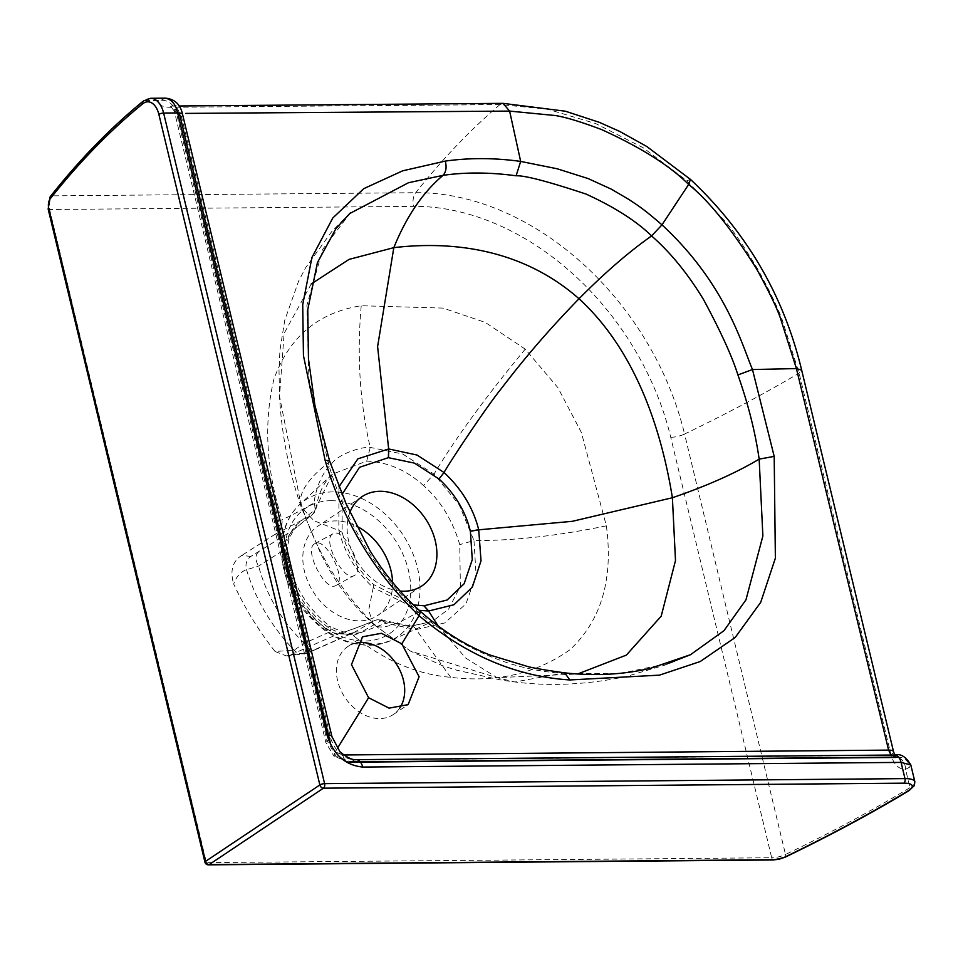 <?xml version="1.0" encoding="UTF-8"?>
<svg xmlns="http://www.w3.org/2000/svg" width="963" height="963" viewBox="0 0 963 963"><rect width="100%" height="100%" fill="white"/><g stroke="black" fill="none" stroke-linecap="round" stroke-linejoin="round"><path stroke-width="0.72" stroke-dasharray="4.82 3.61" d="M314.299 543.999C303.742 550.21 325.578 592.69 335.943 585.456C347.812 580.653 325.542 536.235 314.829 543.662L314.299 543.999M275.081 651.506L286.36 655.911L290.934 654.684L340.252 633.04L353.18 635.484C384.201 660.449 416.714 674.401 450.744 677.326C496.366 682.875 536.09 673.691 569.915 649.784C601.249 620.581 613.407 579.269 606.377 525.834L581.327 432.363L557.926 387.716L525.22 349.124L485.232 322.4L443.016 308.088L361.233 305.74C318.223 312.469 289.105 336.966 273.889 379.266C263.537 423.034 266.221 469.836 281.954 519.671M606.389 525.834C557.649 535.885 513.508 540.785 473.977 540.544L459.134 504.756L434.012 474.121L402.654 453.994L370.237 447.41C362.389 446.399 339.145 453.754 332.259 463.01C322.521 472.436 316.418 485.725 313.974 502.891C299.481 511.305 288.804 516.902 281.942 519.671M525.232 349.136C485.773 396.804 455.367 438.478 434.012 474.121L423.527 485.605C440.573 500.604 452.646 520.285 459.748 544.649L460.362 586.238L448.614 609.146L431.954 621.677L409.251 626.516L381.107 620.75L360.379 632.51C350.773 636.182 339.951 634.4 327.901 627.178A83.131 62.354 -123.8 0 1 285.999 556.337C285.686 542.723 289.213 532.178 296.604 524.703L315.033 509.608L332.355 474.181L366.71 461.121C387.788 462.059 406.723 470.221 423.527 485.605M315.033 509.608A11.676 6.103 -172 0 0 316.346 507.32A11.676 6.103 -172 0 0 313.974 502.891A11.676 9.534 -120.8 0 1 311.458 515.265A11.676 9.474 51 0 0 312.132 514.772A11.676 9.474 51 0 0 315.033 509.608M281.942 519.695C282.665 526.472 280.498 531.275 275.418 534.092L311.458 515.265L293.053 530.18C287.937 535.813 284.302 542.795 282.135 551.125A94.747 71.069 56.2 0 0 329.9 631.86L304.296 643.26L294.1 650.133L275.093 651.506A250.789 188.122 56.2 0 1 233.684 583.975C236.585 576.247 240.87 571.504 246.552 569.735L258.614 566.027L282.135 551.125A11.676 4.309 -7 0 1 287.311 553.954A11.676 4.309 -7 0 1 285.999 556.337M331.958 474.566C323.712 482.427 318.512 493.357 316.346 507.32A11.676 11.676 0 0 1 312.132 514.772L293.727 529.698A11.676 9.474 50.9 0 1 293.053 530.18L250.813 556.445C246.504 559.924 245.084 564.354 246.552 569.735A151.203 113.417 56.2 0 0 294.1 650.133A11.676 11.556 -98.3 0 0 307.727 652.661L353.65 632.619A11.676 9.534 -119.9 0 1 360.379 632.51M290.934 654.684L307.727 652.661M450.744 677.326L416.076 629.561L444.834 622.917L465.948 603.885L476.071 574.947L473.977 540.544L459.748 544.649M353.192 635.472L385.669 623.217A11.676 5.164 -67.8 0 0 383.792 620.449M383.78 620.449A11.676 5.164 -67.8 0 0 381.107 620.75A11.676 9.522 -119.9 0 0 374.198 620.798A11.676 9.847 67.8 0 1 374.944 620.449A11.676 11.676 0 0 1 383.78 620.449L411.093 626.082L432.255 621.472M315.888 649.435A11.676 7.668 -114 0 1 315.479 649.64L353.65 632.619C346.427 634.713 338.507 634.461 329.9 631.86A11.676 3.322 -53.5 0 0 330.453 626.781C306.15 607.701 291.777 583.434 287.311 553.99C286.468 552.666 287.143 547.393 289.333 538.185L293.727 529.698A11.676 9.474 50.9 0 0 296.604 524.703M353.301 632.799L353.385 632.763C352.374 634.93 344.73 632.932 330.429 626.769A11.676 3.322 -53.5 0 0 327.901 627.178M258.349 552.172A11.676 7.728 -122.4 0 0 258.614 566.027A127.525 95.662 -123.8 0 0 304.296 643.26A11.676 7.668 -114 0 0 315.443 649.664M250.813 556.445L241.749 555.422C232.504 561.333 229.82 570.854 233.684 583.975M366.71 461.121L370.237 447.41C359.825 402.811 356.816 355.588 361.233 305.752M275.418 534.092L241.749 555.422M392.567 582.29A53.735 40.314 -123.8 0 1 377.568 615.55A53.735 40.314 -123.8 0 1 359.705 620.858A53.735 40.314 -123.8 0 1 308.292 582.567A53.735 40.314 -123.8 0 1 317.838 526.207A53.735 40.314 -123.8 0 1 356.479 526.099M374.992 620.425A11.676 9.847 67.8 0 1 385.669 623.217L416.076 629.561A11.676 6.958 -90.3 0 0 411.117 626.082A11.676 6.958 -90.3 0 0 409.251 626.516M399.729 708.094A40.891 30.672 -123.8 0 1 393.277 714.558A40.891 30.672 -123.8 0 1 353.734 707.649A40.891 30.672 -123.8 0 1 347.836 646.57A40.891 30.672 -123.8 0 1 356.19 643.091M332.416 534.14C322.015 540.267 344.044 582.651 354.3 575.465C366.072 570.722 343.586 526.4 332.945 533.803L332.416 534.14M349.918 512.34A53.735 40.314 56.2 0 0 357.658 562.368A53.735 40.314 56.2 0 0 400.114 591.065M350.568 212.654L322.737 249.285L306.896 305.367L308.87 378.29L328.214 462.866C344.862 520.176 374.776 569.903 417.978 612.023C463.829 649.844 512.027 670.26 562.561 673.245L619.221 673.667L667.828 663.543M165.528 98.154L160.472 100.465C158.426 104.798 161.531 107.062 169.801 107.278L499.941 104.606L547.309 109.132L595.616 123.529L642.995 147.652L686.896 180.743L725.5 221.731C733.337 230.747 744.05 246.504 757.64 268.99C770.003 291.548 778.224 308.581 782.293 320.101L799.097 373.163L890.98 754.727C893.736 764.405 898.599 769.281 905.557 769.365L909.915 767.042L910.721 764.718M164.878 98.19A11.676 10.232 -95.8 0 1 175.495 109.18L181.441 116.559L330.791 738.633C335.389 751.561 343.31 758.688 354.577 759.988L892.966 755.341L897.263 757.135L896.336 757.46A11.676 8.896 -93 0 1 905.557 769.365L909.951 787.674A3.503 2.468 -121.2 0 1 909.096 790.599M896.336 757.46L891.064 755.04M897.263 757.135A11.676 10.882 -127.2 0 1 909.915 767.042M48.15 209.043A3.503 1.023 166.5 0 0 49.631 209.513L413.512 206.371A250.187 187.665 -123.8 0 1 670.742 437.31L771.688 857.744L206.431 862.631L49.631 209.513A11.676 6.934 89.5 0 1 51.858 195.85A965.937 573.154 89.5 0 1 144.631 100.609L160.472 100.465A11.676 10.316 -150.3 0 1 174.556 109.481L175.495 109.18L327.011 740.535A11.676 3.419 -13.5 0 0 325.855 742.605L334.041 756.244L335.268 751.838L342.72 754.98A11.676 6.934 89.5 0 0 349.124 762.215A11.676 6.934 89.5 0 0 350.797 761.889L335.931 756.027L327.011 740.535L330.791 738.633A11.676 3.407 166.5 0 0 331.934 736.587M169.801 107.278A11.676 6.946 89.6 0 1 173.003 106.038A11.676 6.946 89.6 0 1 179.419 113.441L174.327 111.154L174.556 109.481M350.797 761.889L354.577 759.988A11.676 6.934 89.5 0 1 356.166 759.663M337.447 748.299L335.268 751.838L330.658 744.158A11.676 3.419 -13.5 0 1 325.855 742.605L174.327 111.154M335.931 756.027L334.041 756.244M311.278 283.916L284.121 333.342L279.523 396.311L300.227 500.953C314.66 549.115 339.879 590.788 375.871 625.998L410.407 651.06L497.052 677.663L514.904 681.973L564.739 672.884M438.069 625.866L465.659 658.042L497.052 677.663L577.619 673.992M420.422 611.421L417.978 612.023C397.418 624.566 383.37 629.224 375.859 625.986L373.379 624.265L368.66 610.289L373.259 587.599C356.033 571.745 344.561 552.702 338.856 530.469L313.926 520.73L301.178 506.971C288.756 470.799 281.545 433.916 279.523 396.323L279.017 370.406L279.932 350.243L284.771 320.222L298.711 280.895L305.548 267.858L331.717 231.614L349.4 213.714M329.563 460.868L328.214 462.866C310.399 476.733 301.07 489.433 300.227 500.953L301.178 506.971L320.799 553.845L328.744 568.916L338.591 584.649L349.027 598.637L360.74 611.986L373.379 624.277M338.976 486.748L338.832 530.36L342.166 532.298L342.07 494.38M413.464 604.92L373.512 584.505C357.755 570.012 347.306 552.642 342.178 532.395L342.166 532.298M330.851 500.7A75.463 56.6 -123.8 0 1 408.733 605.51A75.463 56.6 -123.8 0 1 303.526 606.425A75.463 56.6 -123.8 0 1 330.851 500.7M332.753 491.912A82.433 61.837 56.2 0 0 299.541 504.624A82.433 61.837 56.2 0 0 292.752 590.873A82.433 61.837 56.2 0 0 369.467 645.234A82.433 61.837 56.2 0 0 390.509 640.708A82.433 61.837 56.2 0 0 413.464 555.121A82.433 61.837 56.2 0 0 332.753 491.912M353.65 632.619L374.198 620.798C355.901 628.261 343.43 632.715 336.809 634.172M893.544 751.658A11.676 3.431 -13.6 0 1 890.98 754.727M914.85 781.751A23.365 6.825 -13.5 0 1 909.951 787.674A965.937 282.027 -13.5 0 1 785.507 854.494L684.573 434.048A965.937 282.027 -13.5 0 0 799.097 373.163L801.661 370.141M686.896 180.743L690.459 179.395M499.953 104.606L503.023 103.354M892.966 755.341A11.676 6.934 89.5 0 1 894.555 755.016M182.597 114.501A11.676 3.407 -13.5 0 1 181.441 116.559M204.95 862.162A3.503 1.023 166.5 0 0 206.431 862.631A3.503 2.082 -90.5 0 0 208.381 864.846M773.638 859.959A3.503 2.082 -90.5 0 1 771.688 857.744A11.676 3.407 -13.5 0 0 785.507 854.494A3.503 1.998 -115.7 0 1 784.809 857.335M670.742 437.31A11.676 3.407 -13.5 0 0 684.573 434.048A261.467 196.127 56.2 0 0 415.739 192.708L51.858 195.85A3.503 2.275 38.4 0 0 50.377 196.488M150.565 98.286A23.365 13.867 89.5 0 0 144.631 100.609A3.503 2.552 50.8 0 0 143.331 101.043M499.941 104.606A965.937 573.154 -90.5 0 0 415.739 192.708A11.676 6.934 -90.5 0 0 413.512 206.371M373.512 584.505L373.259 587.599L419.242 610.337M338.856 530.469L342.178 532.395M286.36 655.899L304.248 653.757C308.425 652.505 302.177 655.237 315.479 649.64M332.355 474.181L299.541 504.624C288.346 515.386 282.352 529.518 281.569 547.008C281.088 566.581 286.745 585.396 298.542 603.476C325.53 639.697 356.19 652.12 390.509 640.708L431.954 621.677M340.252 633.04C345.849 631.752 357.405 627.551 374.944 620.449M335.943 585.456L354.3 575.477M314.829 543.662L332.945 533.803M362.16 496.583L317.838 526.207M421.878 585.937L377.568 615.55M393.277 714.558L408.131 704.627M347.836 646.57L362.521 636.748M894.735 755.004L896.108 757.46M174.339 111.142L170.198 105.798L178.986 105.99M349.208 762.215L334.017 756.22M690.471 654.72L667.552 664.314L626.106 676.544C587.189 684.681 550.126 686.499 514.904 681.973L501.916 680.227L456.366 670.116L442.462 665.71L410.407 651.072L373.367 624.265"/><path stroke-width="1.44" d="M356.479 526.099A53.735 40.314 -123.8 0 1 390.954 570.505A53.735 40.314 -123.8 0 1 392.567 582.29M356.19 643.091A40.891 30.672 -123.8 0 1 403.461 680.275A40.891 30.672 -123.8 0 1 399.729 708.094M400.114 591.065A53.735 40.314 56.2 0 0 421.878 585.937A53.735 40.314 56.2 0 0 435.276 540.881A53.735 40.314 56.2 0 0 380.024 491.286A53.735 40.314 56.2 0 0 362.16 496.583A53.735 40.314 56.2 0 0 349.918 512.34M420.422 611.421L419.098 615.73C374.39 572.949 343.069 521.127 325.097 460.242L303.453 355.564L302.719 304.681L311.928 257.494L332.753 218.047L363.761 188.652L402.654 170.824L445.279 161.098C469.595 157.703 494.717 157.824 520.67 161.423L557.144 168.766L588.116 178.564L611.312 189.157L628.911 199.473C638.18 205.793 642.068 207.599 661.978 224.861C725.44 283.531 741.859 344.405 752.488 369.539L774.192 456.378L775.371 558.167L760.734 602.272L735.202 637.482L700.209 661.533L659.45 675.147L569.831 679.95C516.18 676.544 465.936 655.129 419.098 615.73L401.8 643.826L419.098 676.736L408.131 704.627L389.088 708.142L368.6 697.718L337.447 748.299M401.8 643.826L381.42 633.293L362.545 636.796L351.483 664.639L368.6 697.718M325.097 460.242L329.563 460.868L346.199 504.034L369.756 550.258C383.9 573.346 400.801 593.726 420.434 611.409C442.33 630.97 465.671 645.559 490.456 655.189L526.123 666.047C530.553 667.588 543.421 669.863 564.739 672.86C594.941 676.17 623.675 674.618 650.952 668.178L690.495 654.708L723.983 630.681L745.952 599.877L762.877 535.97L759.157 459.134C755.329 432.339 748.251 404.267 737.923 374.932C732.073 356.346 720.589 331.176 703.459 299.433C687.787 273.673 670.501 252.499 651.59 235.935C636.483 221.129 614.671 207.189 586.142 194.105C548.067 181.465 524.715 175.362 516.108 175.784C489.854 172.257 465.49 172.112 443.04 175.35L408.541 182.705L349.4 213.714M667.828 663.543L690.435 654.744M891.064 755.04L888.596 750.105L796.425 368.576L780.259 317.658C776.587 307.221 768.667 290.922 756.497 268.761C731.17 228.412 708.551 200.328 688.641 184.475C669.863 165.708 640.768 147.375 601.369 129.487C580.52 121.663 565.088 117.005 555.085 115.512L509.62 111.094L185.775 113.405M48.74 208.261A3.503 1.023 166.5 0 0 48.15 209.043L50.377 196.488A3.503 2.275 38.4 0 0 50.293 198.691A8.173 4.851 -90.5 0 0 48.74 208.261L205.54 861.367L319.86 784.953A3.503 1.023 -13.5 0 1 324.603 783.641L904.979 778.622A23.365 6.825 -13.5 0 1 914.85 781.751L910.817 764.947L901.079 762.395L362.69 767.054C345.248 765.296 333.354 754.619 326.999 735.01L177.661 112.936C175.639 103.944 171.39 99.02 164.878 98.19M356.238 759.663A11.676 6.934 89.5 0 1 362.69 767.054M50.377 196.488C79.508 159.689 110.492 127.874 143.331 101.043L150.565 98.286A23.365 13.867 89.5 0 1 163.614 113.056L177.661 112.936A11.676 3.407 -13.5 0 1 182.585 114.477L331.934 736.587A11.676 3.407 166.5 0 0 326.999 735.01M179.419 113.441L330.658 744.158M342.72 754.98L888.596 750.105A11.676 3.431 -13.6 0 1 893.544 751.658L801.661 370.141L796.425 368.576L752.488 369.539L737.923 374.932M897.263 757.135L350.797 761.889M774.192 456.378L759.157 459.134C735.648 473.122 706.722 485.99 672.391 497.739L572.239 521.332L478.743 529.819L470.389 531.299L472.279 559.635L464.13 583.759L447.145 599.997L424.045 605.799L413.464 604.92M577.619 673.992L626.371 655.105L661.196 616.151L675.496 560.55L672.391 497.739C661.292 428.776 635.231 350.171 579.016 298.747C551.727 326.794 527.134 354.757 501.711 388.101C488.012 404.689 450.118 461.349 444.051 472.52L417.051 455.054L388.667 448.951L377.604 346.596L393.819 247.647L349.051 259.396L311.278 283.916M438.069 625.866L428.559 610.999L423.949 605.799M419.242 610.337L428.643 610.999L453.922 604.764L472.315 587.165L481.031 560.851L478.707 529.686C473.194 507.934 461.638 488.879 444.051 472.52L439.008 478.984C455.03 493.875 465.478 511.269 470.365 531.191L470.389 531.299M178.986 105.99L503.011 103.354L565.401 111.214L599.359 122.349L619.546 131.341L646.703 146.436L690.459 179.395L688.641 184.475L661.978 224.861L651.59 235.935C629.272 251.548 605.077 272.481 579.016 298.747C522.03 248.538 451.948 240.834 393.819 247.647C406.47 216.434 422.877 192.335 443.04 175.35C446.098 171.944 446.844 167.189 445.279 161.098M342.07 494.38L359.536 467.308L388.378 457.678L388.667 448.951L357.875 458.845L338.976 486.748M388.378 457.678L414.379 463.107L439.008 478.984M503.023 103.354L509.62 111.094L520.67 161.423L516.108 175.784M569.831 679.95L564.739 672.884M894.639 755.016A11.676 6.934 89.5 0 1 901.079 762.395L904.979 778.622A3.503 2.082 89.5 0 1 903.836 783.172L323.46 788.179L209.14 864.593L774.396 859.718A8.173 2.383 166.5 0 0 784.075 857.443A962.422 281.003 166.5 0 0 908.061 790.864A19.862 5.802 166.5 0 0 903.836 783.172M158.871 114.368A3.503 1.023 166.5 0 1 163.614 113.056L324.603 783.641A3.503 2.082 89.5 0 1 323.46 788.179A3.503 2.624 56.2 0 1 319.86 784.953L158.871 114.368A19.862 11.785 -90.5 0 0 142.729 103.787A962.422 571.071 -90.5 0 0 50.293 198.691M48.15 209.043L204.95 862.162A3.503 1.023 166.5 0 1 205.54 861.367A3.503 2.624 56.2 0 0 209.14 864.593A3.503 2.082 -90.5 0 1 208.381 864.846L773.638 859.959A3.503 2.082 -90.5 0 0 774.396 859.718M773.638 859.959L784.809 857.335A3.503 1.998 -115.7 0 1 784.075 857.443M784.809 857.335C830.311 835.427 871.744 813.181 909.096 790.599A3.503 2.468 -121.2 0 1 908.061 790.864M143.331 101.043A3.503 2.552 50.8 0 0 142.729 103.787M388.775 448.951L388.474 457.678M478.707 529.686L470.365 531.191M428.643 610.999L424.045 605.799M329.575 460.868L314.961 405.616L308.473 358.874L307.763 309.689L317.441 262.562L336.003 228.52L350.701 212.522M690.459 179.395C746.807 232.348 783.87 295.93 801.661 370.141M893.544 751.682L894.735 755.004M331.934 736.587L339.361 750.707C338.976 751.477 350.159 760.626 356.166 759.663L894.555 755.016C900.586 753.367 905.99 756.689 910.793 764.971M182.597 114.501C180.49 104.486 174.772 99.045 165.431 98.154L150.565 98.286M204.95 862.162A3.503 3.503 0 0 0 208.381 864.846M909.096 790.599L914.369 785.579L914.85 781.751M896.108 757.46L349.208 762.215"/></g></svg>
